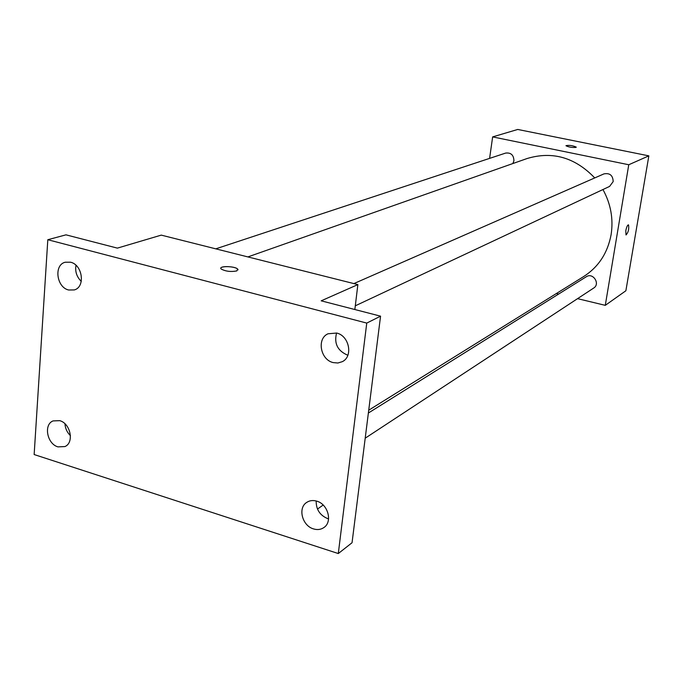 <?xml version="1.0" encoding="UTF-8"?>
<svg xmlns="http://www.w3.org/2000/svg" width="683" height="683" viewBox="0 0 683 683"><rect width="100%" height="100%" fill="white"/><g stroke="black" fill="none" stroke-linecap="round" stroke-linejoin="round"><path stroke-width="1.02" d="M489.6 158.379L492.648 136.899L517.748 129.454L648.85 155.861L625.876 290.762L605.283 305.344L577.562 298.65M492.648 136.899L628.761 164.748L648.85 155.861M575.991 147.408C572.004 147.665 568.674 147.118 565.994 145.752C568.879 145.001 572.303 145.445 576.239 147.101L575.991 147.408M368.726 410.201L583.709 276.53C598.547 266.951 607.674 252.992 611.106 234.653C613.522 218.919 610.807 203.876 602.944 189.532M594.748 177.93C574.992 157.38 552.436 150.917 527.071 158.533L247.869 256.919M558.592 294.074L556.355 293.536M628.761 164.748L605.283 305.344M512.856 163.536L513.932 160.753C513.718 155.041 510.961 152.48 505.651 153.077L215.777 248.843M355.305 305.813L609.586 186.416L613.189 181.567C612.89 175.343 609.799 172.782 603.917 173.9L353.879 283.59M368.368 413.027L586.356 276.709C592.964 272.184 600.579 283.932 593.698 288.047L365.2 438.196M625.782 230.777C626.593 226.901 627.506 224.929 628.522 224.861C629.171 229.121 628.334 232.485 626.012 234.952L625.782 230.777M565.976 145.658C569.238 145.044 572.661 145.53 576.239 147.101L576.256 147.195M47.81 239.724L366.754 323.085L338.298 553.546L34.15 454.545L47.81 239.724L65.995 234.841L117.374 248.125L161.256 235.123L357.866 284.598L354.853 309.527M366.754 323.085L380.559 316.169L352.044 542.737L338.298 553.546M357.866 284.598L321.189 300.827L380.559 316.169M236.822 270.92C230.956 272.022 225.783 271.416 221.309 269.102C217.339 265.883 234.525 265.824 237.633 269.017L236.822 270.92M317.484 509.066L323.17 505.036M220.848 268.231C220.686 265.661 235.114 266.353 237.633 269.025L238.068 269.87M75.984 265.294C74.959 271.518 76.718 276.88 81.268 281.37M64.97 423.801C65.261 428.463 67.088 432.424 70.451 435.677M336.574 333.014C333.927 343.387 337.53 350.729 347.374 355.049L347.895 355.177M316.186 500.989C316.05 509.424 319.875 515.298 327.652 518.593L328.574 518.849M59.745 420.66C70.588 423.443 74.413 442.789 64.911 446.562L57.97 446.878C47.084 443.984 43.388 424.536 53.069 420.916L59.745 420.66M316.792 501.16C327.96 504.114 332.775 521.735 324.007 527.472C320.95 529.615 317.458 530.093 313.514 528.907C302.245 525.825 297.609 507.998 306.667 502.432C309.63 500.477 313.002 500.05 316.792 501.16M336.651 333.039C349.303 335.737 353.35 356.543 342.268 361.683L337.88 363.006L333.159 362.588C320.378 359.745 316.579 338.64 328.019 333.782L336.651 333.039M70.528 262.204C82.6 264.722 85.597 287.048 74.293 289.934L68.633 290.002C56.51 287.372 53.667 264.91 65.184 262.229L70.528 262.204"/></g></svg>

